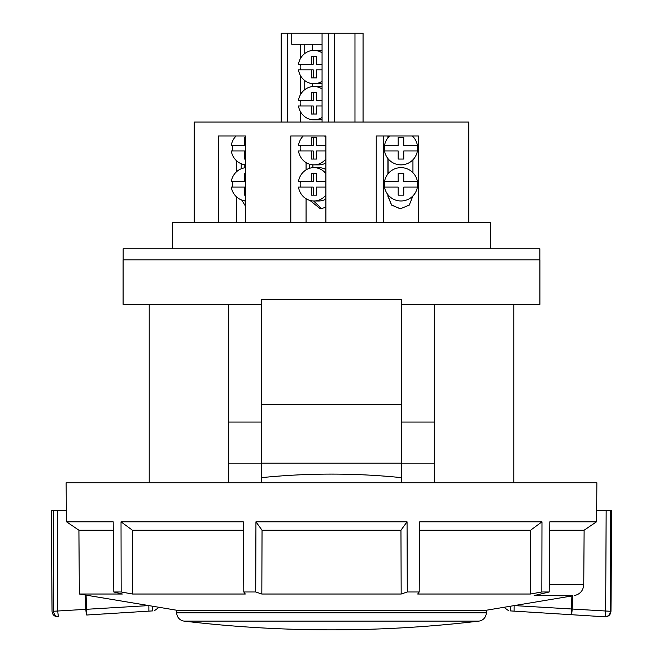 <?xml version="1.0" encoding="UTF-8"?>
<svg xmlns="http://www.w3.org/2000/svg" width="663" height="663" viewBox="0 0 663 663"><rect width="100%" height="100%" fill="white"/><g stroke="black" fill="none" stroke-linecap="round" stroke-linejoin="round"><path stroke-width="0.99" d="M176.723 612.827L486.277 612.827A8.337 8.337 0 0 1 478.926 621.107L184.074 621.107L478.926 621.107A1247.028 1247.028 0 0 1 184.074 621.107A8.337 8.337 0 0 1 176.723 612.827L176.723 610.242L79.345 594.023L78.914 530.209L66.582 521.831L113.182 521.831L113.812 591.984L122.348 594.023L79.345 594.023L83.952 594.786M486.277 612.827L486.277 610.242L176.723 610.242M541.828 591.984L530.441 594.023L417.707 594.023L419.198 591.984L419.729 521.831L541.978 521.831L541.828 591.984L549.188 591.984L549.818 521.831L596.451 521.831L596.526 510.535L610.623 510.535L610.316 611.286L610.971 611.303L611.676 510.535L609.04 510.535M486.277 610.242L503.913 607.308L508.728 610.797M571.887 595.971L572.766 595.83L572.169 609.189A5.561 0.555 93.6 0 1 572.07 610.582A5.561 0.555 93.6 0 1 571.274 614.7L571.887 595.971L503.913 607.308M572.766 595.83L534.204 595.556L549.188 591.984M419.198 591.984L407.289 591.984L401.173 594.023L261.827 594.023L255.711 591.984L243.802 591.984L245.293 594.023L132.559 594.023L121.172 591.984L113.812 591.984M578.343 615.14L604.772 616.789A5.561 0.555 -86.4 0 0 605.568 612.67A5.561 0.555 -86.4 0 0 605.667 611.286L606.156 510.535M604.772 616.789L514.115 611.137L514.14 605.584L610.316 611.286A5.561 5.205 93.6 0 1 604.772 616.789M86.074 595.134L86.745 615.015A5.561 0.547 -93.6 0 1 86.729 615.007L148.885 611.137L86.745 615.015A5.561 0.547 -93.6 0 1 85.858 609.504L85.204 594.993M57.391 510.535L57.78 611.253A5.561 0.547 86.4 0 0 58.651 616.764A5.561 0.547 86.4 0 0 58.667 616.764A5.561 4.674 -93.6 0 1 58.501 616.772A5.561 4.674 -93.6 0 1 53.645 611.253C51.499 611.319 51.499 611.319 53.645 611.253C51.499 611.319 51.499 611.319 53.645 611.253L53.463 510.535L66.499 510.535L66.582 521.831M148.885 611.137L152.623 610.896L148.885 611.137L148.86 605.584L53.645 611.253M596.675 510.535L596.866 482.747L66.134 482.747L66.325 510.535M243.338 530.209L132.426 530.209L121.022 521.831L121.172 591.984M121.022 521.831L243.271 521.831L243.802 591.984M255.943 521.831L407.057 521.831L400.958 530.209L262.042 530.209L255.943 521.831L255.711 591.984M407.057 521.831L407.289 591.984M57.938 616.814C54.407 616.648 52.443 614.808 52.045 611.303L51.324 510.535L53.463 510.535M128.763 593.344L132.559 594.023L132.426 530.209M530.441 594.023L530.574 530.209L541.978 521.831M530.574 530.209L419.662 530.209M400.958 530.209L401.173 594.023M262.042 530.209L261.827 594.023M510.377 610.896C508.272 610.772 508.272 610.772 510.377 610.896L514.115 611.137L510.377 610.896L510.543 606.189M152.498 606.189L156.219 606.819M157.247 606.993L159.087 607.308L154.272 610.797M152.623 610.896C154.728 610.772 154.728 610.772 152.623 610.896L152.457 606.189M88.096 595.473L148.86 605.584M549.743 530.209L584.12 530.209L583.747 584.667C583.266 590.567 580.158 594.197 574.415 595.556M584.12 530.209L596.451 521.831M113.257 530.209L78.914 530.209M401.521 477.65C354.838 472.91 308.162 472.91 261.479 477.65L261.479 463.188L401.521 463.188L401.521 482.747M261.479 482.747L261.479 477.65M490.446 248.774L490.446 222.66L172.554 222.66L172.554 248.774M468.766 222.66L468.766 122.067L194.234 122.067L194.234 222.66M218.351 222.66L218.351 135.965L245.617 135.965L245.617 222.66M325.898 222.66L325.898 135.965L290.792 135.965L290.792 222.66M418.469 222.66L418.469 135.965L376.236 135.965L376.236 222.66M245.617 150.965L231.279 150.965A16.674 15.945 -90 0 0 245.617 164.797M232.904 145.412A16.674 15.945 -90 0 0 232.68 148.189A16.674 15.945 -90 0 0 232.904 150.965M236.161 135.965A16.674 15.945 -90 0 0 231.279 145.412L244.349 145.412L244.349 137.349L245.617 137.349M325.898 162.982A16.674 15.663 90 0 1 318.671 164.863L313.922 164.863A16.674 15.663 -90 0 0 325.898 158.929M325.898 150.965L316.533 150.965L316.533 159.029L313.209 159.029L313.209 150.965L298.474 150.965A16.674 15.663 -90 0 0 313.922 164.863M300.372 145.412A16.674 15.663 -90 0 0 300.148 148.189A16.674 15.663 -90 0 0 300.372 150.965M303.264 135.965A16.674 15.663 -90 0 0 298.474 145.412L311.303 145.412L311.303 137.349L316.533 137.349L316.533 145.412L325.898 145.412M389.637 135.965A16.674 16.674 0 0 0 400.966 164.863A16.674 16.674 0 0 0 412.303 135.965M322.061 88.925A16.674 15.663 -90 0 0 313.922 86.505L318.671 86.505A16.674 15.663 90 0 1 322.061 86.894M300.372 100.395A16.674 15.663 -90 0 0 300.148 103.171A16.674 15.663 -90 0 0 300.372 105.956M313.922 86.505A16.674 15.663 -90 0 0 298.474 100.395L311.303 100.395L311.303 92.339L316.533 92.339L316.533 100.395L322.061 100.395M322.061 52.808A16.674 15.663 -90 0 0 313.922 50.38L318.671 50.38A16.674 15.663 90 0 1 322.061 50.769M300.372 64.27A16.674 15.663 -90 0 0 300.148 67.054A16.674 15.663 -90 0 0 300.372 69.83M313.922 50.38A16.674 15.663 -90 0 0 298.474 64.27L311.303 64.27L311.303 56.214L316.533 56.214L316.533 64.27L322.061 64.27M245.617 187.09L231.279 187.09A16.674 15.945 -90 0 0 245.617 200.922M232.904 181.529A16.674 15.945 -90 0 0 232.68 184.314A16.674 15.945 -90 0 0 232.904 187.09M325.898 199.099A16.674 15.663 90 0 1 318.671 200.98L313.922 200.98A16.674 15.663 -90 0 0 325.898 195.055M325.898 187.09L316.533 187.09L316.533 195.146L313.209 195.146L313.209 187.09L298.474 187.09A16.674 15.663 -90 0 0 313.922 200.98M300.372 181.529A16.674 15.663 -90 0 0 300.148 184.314A16.674 15.663 -90 0 0 300.372 187.09M384.532 181.529A16.674 16.674 0 0 0 400.966 200.98A16.674 16.674 0 0 0 417.408 181.529A16.674 16.674 0 0 0 384.532 181.529L398.19 181.529L398.19 173.474L403.75 173.474L403.75 181.529L417.408 181.529M312.422 44.264L312.422 50.454M312.422 83.646L312.422 86.58M322.061 44.264L291.745 44.264L291.745 33.15L287.651 33.15L287.651 122.067M300.248 122.067L300.248 111.309M300.248 105.956L300.248 104.986M300.248 101.356L300.248 100.395M300.248 95.033L300.248 75.192M300.248 69.83L300.248 68.869M300.248 65.231L300.248 64.27M300.248 58.908L300.248 44.264M304.756 44.264L304.756 53.529M304.756 80.579L304.756 89.646M322.061 122.067L322.061 33.15L328.508 33.15L328.508 122.067M417.408 187.09L403.75 187.09L403.75 195.146L398.19 195.146L398.19 187.09L384.532 187.09M313.209 173.474L313.209 181.529L311.303 181.529L311.303 173.474L316.533 173.474L313.209 173.474M316.533 173.474L316.533 181.529L325.898 181.529M316.533 195.146L311.303 195.146L311.303 187.09M325.898 173.573A16.674 15.663 -90 0 0 313.922 167.64A16.674 15.663 -90 0 0 298.474 181.529L311.303 181.529M245.617 181.529L244.349 181.529L244.349 173.474L245.617 173.474M245.617 195.146L244.349 195.146L244.349 187.09M313.922 167.64L318.671 167.64A16.674 15.663 90 0 1 325.898 169.521M245.617 167.706A16.674 15.945 -90 0 0 231.279 181.529L244.349 181.529M322.061 69.83L316.533 69.83L316.533 77.886L311.303 77.886L311.303 69.83L298.474 69.83A16.674 15.663 -90 0 0 313.922 83.72A16.674 15.663 -90 0 0 322.061 81.292M311.303 69.83L313.209 69.83L313.209 77.886L316.533 77.886M316.533 56.214L313.209 56.214L313.209 64.27L311.303 64.27M322.061 105.956L316.533 105.956L316.533 114.011L311.303 114.011L311.303 105.956L298.474 105.956A16.674 15.663 -90 0 0 313.922 119.846A16.674 15.663 -90 0 0 322.061 117.417M311.303 105.956L313.209 105.956L313.209 114.011L316.533 114.011M316.533 92.339L313.209 92.339L313.209 100.395L311.303 100.395M417.408 150.965L403.75 150.965L403.75 159.029L398.19 159.029L398.19 150.965L384.532 150.965M316.533 159.029L311.303 159.029L311.303 150.965M245.617 159.029L244.349 159.029L244.349 150.965M291.745 33.15L322.061 33.15M322.061 83.331A16.674 15.663 90 0 1 318.671 83.72L313.922 83.72M322.061 119.448A16.674 15.663 90 0 1 318.671 119.846L313.922 119.846M363.059 122.067L363.059 33.15L354.97 33.15L354.97 122.067M281.203 122.067L281.203 33.15L287.651 33.15M334.492 122.067L334.492 33.15L328.508 33.15M334.492 33.15L354.97 33.15M384.532 145.412L398.19 145.412L398.19 137.349L403.75 137.349L403.75 145.412L417.408 145.412M316.533 137.349L313.209 137.349L313.209 145.412L311.303 145.412M245.617 145.412L244.349 145.412M388.112 135.965L388.112 137.564M388.112 158.805L388.112 173.689M388.112 194.93L388.112 196.256L391.576 204.925L400.062 208.754M325.898 137.448A16.674 15.663 -90 0 0 324.572 135.965L325.898 135.965M312.895 167.673L312.895 164.822M313.582 200.98L321.621 208.613M412.941 195.917L409.253 205.107L400.394 208.762L391.576 205.099L387.938 196.256L387.938 194.715M387.938 173.913L387.938 158.59M387.938 137.788L387.938 135.965M412.941 172.712L412.941 159.791M412.941 136.586L412.941 135.965M309.381 168.352L309.381 164.151M325.898 207.345L320.287 208.762L309.961 200.441M244.216 164.606L244.216 167.896M244.896 200.839L245.617 202.679M241.216 168.775L241.216 163.72M245.617 206.342L241.705 200.035M236.807 161.01L236.807 171.493M236.807 197.135L236.807 222.66M306.066 222.66L306.066 198.743M306.066 169.885L306.066 162.617M383.463 135.965L383.463 222.66M228.685 422.074L261.479 422.074L261.479 299.353L401.521 299.353L401.521 304.35L539.906 304.35L539.906 259.896L123.094 259.896L123.094 304.35L228.685 304.35L228.685 482.747M434.315 304.35L434.315 463.851L401.521 463.851M401.521 463.188L401.521 422.074L434.315 422.074M434.315 463.851L434.315 482.747M261.479 463.851L228.685 463.851M261.479 422.074L261.479 463.188M401.521 304.35L401.521 422.074M261.479 304.35L228.685 304.35M123.152 259.896L123.152 248.774L539.848 248.774L539.848 259.896M549.254 584.667L583.747 584.667M610.963 611.303C610.557 614.808 608.593 616.648 605.07 616.814M261.479 404.587L401.521 404.587M149.216 304.35L149.216 482.747M513.784 304.35L513.784 482.747"/></g></svg>
